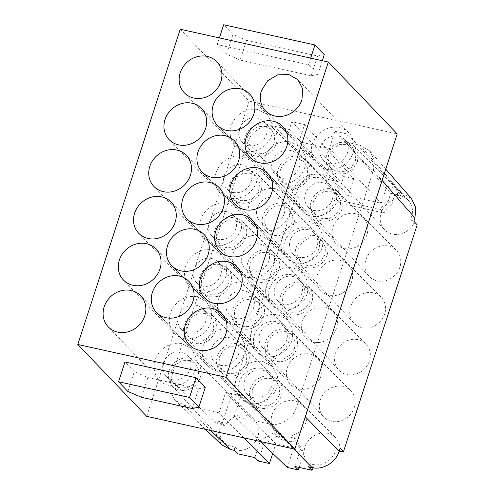 <?xml version="1.0" encoding="UTF-8"?>
<svg xmlns="http://www.w3.org/2000/svg" width="495" height="495" viewBox="0 0 495 495"><rect width="100%" height="100%" fill="white"/><g stroke="black" fill="none" stroke-linecap="round" stroke-linejoin="round"><path stroke-width="0.37" stroke-dasharray="2.48 1.86" d="M344.78 139.522A14.887 13.346 -43.8 0 1 347.471 152.8A14.887 13.346 136.2 0 1 329.552 163.61A14.887 13.346 136.2 0 1 323.285 160.12A14.887 13.346 136.2 0 1 320.593 146.848C324.107 138.65 330.078 135.048 338.512 136.038A14.887 13.346 -43.8 0 1 344.78 139.522L352.7 147.788L355.849 153.877L355.391 161.067L351.308 167.595L344.687 171.542L337.318 171.833L331.211 168.387L328.055 162.292L328.513 155.108L332.597 148.58L339.224 144.633L346.587 144.336L352.694 147.788M352.978 152.918A22.467 20.14 -43.8 0 0 348.907 132.877A22.467 20.14 -43.8 0 0 339.452 127.617A22.467 20.14 -43.8 0 0 312.401 143.927A22.467 20.14 -43.8 0 0 316.472 163.969A22.467 20.14 -43.8 0 0 325.927 169.228A22.467 20.14 -43.8 0 0 352.978 152.918M357.501 161.531L352.725 169.142L344.972 173.696L336.383 173.937L329.336 169.804L325.846 162.818L326.409 154.644L331.075 147.139L338.648 142.56L347.113 142.139L354.191 145.982L358.003 153.079L357.501 161.531M413.839 223.387A18.816 16.867 136.2 0 1 384.306 229.457A18.816 16.867 136.2 0 1 381.101 212.893A18.816 16.867 136.2 0 1 400.715 198.848L397.256 195.346A18.717 16.78 136.2 0 1 407.948 199.9A18.717 16.78 136.2 0 1 411.549 216.81A18.717 16.78 136.2 0 1 410.312 219.761L413.839 223.387L417.186 224.823M410.312 219.761L413.882 221.284M397.256 195.346L397.776 191.85L401.191 195.599L390.778 193.291L388.389 200.648A20.784 18.631 136.2 0 0 380.587 209.435L336.47 199.664L339.91 203.259L384.027 213.029A20.784 18.631 136.2 0 1 391.712 204.324L388.389 200.648M391.712 204.324L396.91 188.323L347.688 134.089L345.151 141.892L359.859 145.153L401.439 192.66L397.776 191.85M401.439 192.66L411.45 198.526M313.205 467.825L313.508 467.243A18.816 16.867 136.2 0 1 308.249 463.537A18.816 16.867 136.2 0 1 305.044 446.973A18.816 16.867 136.2 0 1 335.406 437.506A18.816 16.867 136.2 0 1 339.749 451.415M254.882 457.609L260.389 440.649L273.871 432.525A20.784 18.631 136.2 0 0 274.057 432.723A20.784 18.631 136.2 0 0 293.615 436.893L300.36 449.503L294.847 466.463M243.948 437.871L219.056 412.842L184.053 405.089L175.162 400.399L169.921 391.044L170.528 379.795L247.599 142.591L292.941 190.934L291.858 194.257L295.459 197.858L221.785 424.599L225.132 426.028A18.816 16.867 136.2 0 1 254.257 419.531A18.816 16.867 136.2 0 1 257.87 436.522A18.816 16.867 136.2 0 1 238.256 450.574L237.779 453.822M295.459 197.858L299.221 198.006A18.816 16.867 136.2 0 0 303.15 211.483A18.816 16.867 136.2 0 0 311.275 216.105A18.816 16.867 136.2 0 0 331.891 206.811A18.816 16.867 136.2 0 0 330.314 185.452A18.816 16.867 136.2 0 0 325.463 182.179L327.016 179.171L323.65 175.428L319.987 174.617C309.239 171.932 296.27 179.753 292.941 190.934M336.47 199.664A20.784 18.631 136.2 0 0 335.041 188.836L337.429 181.473L327.016 179.171M401.191 195.599L400.715 198.848M365.892 259.708A18.816 16.867 136.2 0 1 396.254 250.241A18.816 16.867 136.2 0 1 399.867 267.238A18.816 16.867 136.2 0 1 386.18 280.535A18.816 16.867 136.2 0 1 369.091 276.272A18.816 16.867 136.2 0 1 365.892 259.708M306.052 422.105A18.816 16.867 136.2 0 1 303.367 427.457A18.816 16.867 136.2 0 1 275.276 431.145A18.816 16.867 136.2 0 1 272.071 414.581A18.816 16.867 136.2 0 1 302.439 405.108A18.816 16.867 136.2 0 1 306.052 422.105M384.658 314.053A18.816 16.867 136.2 0 1 370.965 327.35A18.816 16.867 136.2 0 1 353.882 323.093A18.816 16.867 136.2 0 1 350.677 306.529A18.816 16.867 136.2 0 1 381.045 297.056A18.816 16.867 136.2 0 1 384.658 314.053M340.356 260.469A18.816 16.867 136.2 0 1 348.072 264.664A18.816 16.867 136.2 0 1 349.649 286.023A18.816 16.867 136.2 0 1 329.033 295.317A18.816 16.867 136.2 0 1 320.909 290.695A18.816 16.867 136.2 0 1 319.918 269.484A18.816 16.867 136.2 0 1 340.356 260.469M321.261 375.29A18.816 16.867 136.2 0 1 307.574 388.587A18.816 16.867 136.2 0 1 290.485 384.324A18.816 16.867 136.2 0 1 287.286 367.76A18.816 16.867 136.2 0 1 317.648 358.293A18.816 16.867 136.2 0 1 321.261 375.29M366.9 234.84A18.816 16.867 136.2 0 1 353.207 248.137A18.816 16.867 136.2 0 1 336.124 243.88A18.816 16.867 136.2 0 1 332.918 227.316A18.816 16.867 136.2 0 1 363.281 217.85A18.816 16.867 136.2 0 1 366.9 234.84M302.495 320.946A18.816 16.867 136.2 0 1 332.857 311.479A18.816 16.867 136.2 0 1 336.476 328.47A18.816 16.867 136.2 0 1 322.783 341.767A18.816 16.867 136.2 0 1 305.7 337.51A18.816 16.867 136.2 0 1 302.495 320.946M335.468 353.343A18.816 16.867 136.2 0 1 365.83 343.87A18.816 16.867 136.2 0 1 369.443 360.867A18.816 16.867 136.2 0 1 355.757 374.164A18.816 16.867 136.2 0 1 338.673 369.907A18.816 16.867 136.2 0 1 335.468 353.343M342.905 386.496A18.816 16.867 136.2 0 1 350.621 390.691A18.816 16.867 136.2 0 1 352.199 412.05A18.816 16.867 136.2 0 1 331.582 421.344A18.816 16.867 136.2 0 1 323.458 416.722A18.816 16.867 136.2 0 1 322.468 395.511A18.816 16.867 136.2 0 1 342.905 386.496M276.965 321.707A18.816 16.867 136.2 0 1 284.675 325.902A18.816 16.867 136.2 0 1 286.259 347.261A18.816 16.867 136.2 0 1 265.642 356.555A18.816 16.867 136.2 0 1 257.518 351.933A18.816 16.867 136.2 0 1 256.521 330.722A18.816 16.867 136.2 0 1 276.965 321.707M261.75 368.521A18.816 16.867 136.2 0 1 269.466 372.716A18.816 16.867 136.2 0 1 271.043 394.076A18.816 16.867 136.2 0 1 250.433 403.369A18.816 16.867 136.2 0 1 242.303 398.747A18.816 16.867 136.2 0 1 241.312 377.536A18.816 16.867 136.2 0 1 261.75 368.521M269.528 288.554A18.816 16.867 136.2 0 1 299.89 279.081A18.816 16.867 136.2 0 1 303.503 296.078A18.816 16.867 136.2 0 1 289.81 309.375A18.816 16.867 136.2 0 1 272.726 305.118A18.816 16.867 136.2 0 1 269.528 288.554M318.712 249.263A18.816 16.867 136.2 0 1 305.025 262.56A18.816 16.867 136.2 0 1 287.942 258.303A18.816 16.867 136.2 0 1 284.736 241.733A18.816 16.867 136.2 0 1 315.098 232.266A18.816 16.867 136.2 0 1 318.712 249.263M180.236 29.242L249.115 101.11L397.219 133.91M226.549 54.221L232.972 34.452L246.56 40.293L317.567 56.022L311.145 75.785L240.137 60.056L226.549 54.221L217.249 44.519L219.396 37.917M311.145 75.785L317.846 74.442L308.546 64.74L217.249 44.519M146.693 416.332L249.115 101.11M205.276 387.418L198.582 388.767L147.857 377.53L134.269 371.689L124.969 361.987M249.01 205.165A22.467 20.14 -43.8 0 0 253.075 225.206A22.467 20.14 -43.8 0 0 262.536 230.466A22.467 20.14 -43.8 0 0 289.581 214.149L290.28 203.303L285.516 194.114L276.055 188.849A22.467 20.14 -43.8 0 0 249.01 205.165M231.245 125.953A22.467 20.14 -43.8 0 0 235.317 145.994A22.467 20.14 -43.8 0 0 244.778 151.253A22.467 20.14 -43.8 0 0 271.823 134.943L272.522 124.097L267.758 114.902L258.297 109.642A22.467 20.14 -43.8 0 0 231.245 125.953M249.87 403.307C260.618 405.993 273.587 398.172 276.922 386.991L277.615 376.15L272.85 366.956L263.396 361.69A22.467 20.14 -43.8 0 0 236.344 378.007A22.467 20.14 -43.8 0 0 240.415 398.048A22.467 20.14 -43.8 0 0 249.87 403.307M155.189 360.032A22.467 20.14 -43.8 0 0 159.26 380.073A22.467 20.14 -43.8 0 0 168.721 385.333A22.467 20.14 -43.8 0 0 195.766 369.022L196.465 358.176L191.701 348.981L182.24 343.722A22.467 20.14 -43.8 0 0 155.189 360.032M170.404 313.217A22.467 20.14 -43.8 0 0 174.469 333.259A22.467 20.14 -43.8 0 0 183.93 338.518A22.467 20.14 -43.8 0 0 210.981 322.202L211.674 311.355L206.91 302.167L197.449 296.901A22.467 20.14 -43.8 0 0 170.404 313.217M307.346 293.362L308.038 282.515L303.274 273.32L293.813 268.061A22.467 20.14 -43.8 0 0 266.768 284.377A22.467 20.14 -43.8 0 0 270.833 304.413A22.467 20.14 -43.8 0 0 280.294 309.678A22.467 20.14 -43.8 0 0 307.346 293.362M216.037 172.767A22.467 20.14 -43.8 0 0 220.102 192.809A22.467 20.14 -43.8 0 0 229.562 198.068A22.467 20.14 -43.8 0 0 256.614 181.758L257.307 170.911L252.543 161.717L243.082 156.457A22.467 20.14 -43.8 0 0 216.037 172.767M226.19 275.387L226.883 264.54L222.119 255.346L212.664 250.086A22.467 20.14 -43.8 0 0 185.613 266.403A22.467 20.14 -43.8 0 0 189.684 286.438A22.467 20.14 -43.8 0 0 199.138 291.704A22.467 20.14 -43.8 0 0 226.19 275.387M264.219 158.351A22.467 20.14 -43.8 0 0 268.29 178.392A22.467 20.14 -43.8 0 0 277.745 183.651A22.467 20.14 -43.8 0 0 304.796 167.335L305.489 156.488L300.725 147.3L291.27 142.034A22.467 20.14 -43.8 0 0 264.219 158.351M241.399 228.572L242.098 217.726L237.334 208.531L227.873 203.272A22.467 20.14 -43.8 0 0 200.828 219.588A22.467 20.14 -43.8 0 0 204.893 239.623A22.467 20.14 -43.8 0 0 214.354 244.889A22.467 20.14 -43.8 0 0 241.399 228.572M322.554 246.547L323.247 235.7L318.489 226.506L309.029 221.246A22.467 20.14 -43.8 0 0 281.977 237.557A22.467 20.14 -43.8 0 0 286.048 257.598A22.467 20.14 -43.8 0 0 295.509 262.857A22.467 20.14 -43.8 0 0 322.554 246.547M203.371 345.609A22.467 20.14 -43.8 0 0 207.442 365.65A22.467 20.14 -43.8 0 0 216.903 370.91A22.467 20.14 -43.8 0 0 243.948 354.599L244.648 343.753L239.883 334.558L230.422 329.299A22.467 20.14 -43.8 0 0 203.371 345.609M292.13 340.176L292.83 329.33L288.065 320.141L278.605 314.876A22.467 20.14 -43.8 0 0 251.553 331.192A22.467 20.14 -43.8 0 0 255.624 351.233A22.467 20.14 -43.8 0 0 265.085 356.493A22.467 20.14 -43.8 0 0 292.13 340.176M218.586 298.794A22.467 20.14 -43.8 0 0 222.651 318.836A22.467 20.14 -43.8 0 0 232.112 324.095A22.467 20.14 -43.8 0 0 259.163 307.785L259.856 296.938L255.092 287.744L245.631 282.484A22.467 20.14 -43.8 0 0 218.586 298.794M297.192 190.742A22.467 20.14 -43.8 0 0 301.257 210.783A22.467 20.14 -43.8 0 0 310.718 216.043A22.467 20.14 -43.8 0 0 337.769 199.733L338.462 188.886L333.698 179.691L324.237 174.432A22.467 20.14 -43.8 0 0 297.192 190.742M247.327 277.28A22.467 20.14 -43.8 0 0 274.372 260.97L275.065 250.124L270.307 240.929L260.846 235.669A22.467 20.14 -43.8 0 0 233.795 251.98A22.467 20.14 -43.8 0 0 237.866 272.021A22.467 20.14 -43.8 0 0 247.327 277.28M359.859 145.153L369.87 151.018L374.164 160.021L373.385 170.453L296.313 407.651L305.304 416.815M345.151 141.892L390.778 193.291M339.267 450.926L336.21 447.82A18.717 16.78 136.2 0 1 335.492 450.883A18.717 16.78 136.2 0 1 310.111 463.561L313.508 467.243M250.352 388.724A17.214 15.432 136.2 0 1 278.134 380.055A17.214 15.432 136.2 0 1 281.445 395.61A17.214 15.432 136.2 0 1 268.915 407.775A17.214 15.432 136.2 0 1 253.279 403.877A17.214 15.432 136.2 0 1 250.352 388.724M308.435 466.804L310.111 463.561M296.313 407.651C292.978 418.838 280.015 426.653 269.268 423.968L234.271 416.215L260.463 441.534M299.153 467.416L303.806 453.098L297.062 440.488A20.784 18.631 136.2 0 1 277.503 436.312A20.784 18.631 136.2 0 1 277.318 436.114L273.871 432.525M300.36 449.503L303.806 453.098M293.615 436.893L297.062 440.488M258.371 461.049L263.835 444.244L277.318 436.114M263.835 444.244L260.389 440.649M234.308 450.382L234.822 446.886L238.256 450.574M200.289 377.636A17.214 15.432 136.2 0 1 187.76 389.8A17.214 15.432 136.2 0 1 172.13 385.902A17.214 15.432 136.2 0 1 169.197 370.749A17.214 15.432 136.2 0 1 196.979 362.086A17.214 15.432 136.2 0 1 200.289 377.636M234.822 446.886A18.717 16.78 136.2 0 1 223.721 441.905A18.717 16.78 136.2 0 1 220.535 425.428A18.717 16.78 136.2 0 1 221.772 422.47L225.132 426.028M221.785 424.599L218.202 420.948L221.772 422.47M218.202 420.948L217.119 424.277L216.513 435.526L221.754 444.881M299.221 198.006L295.868 194.411L291.858 194.257M255.618 156.055A17.214 15.432 136.2 0 1 248.187 151.829A17.214 15.432 136.2 0 1 247.277 132.419A17.214 15.432 136.2 0 1 265.982 124.171A17.214 15.432 136.2 0 1 273.036 128.007A17.214 15.432 136.2 0 1 274.484 147.553A17.214 15.432 136.2 0 1 255.618 156.055M295.868 194.411A18.717 16.78 136.2 0 1 319.127 177.754A18.717 16.78 136.2 0 1 321.973 178.67L325.463 182.179M321.973 178.67L323.65 175.428M247.599 142.591C250.934 131.41 263.897 123.595 274.645 126.281L289.358 129.535L291.895 121.733L304.574 124.542L298.992 141.706L329.429 148.451L335.004 131.28L347.688 134.089M337.429 181.473L289.358 129.535M335.041 188.836L338.537 192.549L343.74 176.548L291.895 121.733M338.537 192.549A20.784 18.631 136.2 0 1 339.91 203.259M380.587 209.435L384.027 213.029M336.21 447.82L340.226 447.975M311.194 201.459A17.214 15.432 136.2 0 1 338.982 192.796A17.214 15.432 136.2 0 1 342.286 208.346A17.214 15.432 136.2 0 1 329.763 220.51A17.214 15.432 136.2 0 1 314.127 216.618A17.214 15.432 136.2 0 1 311.194 201.459M248.471 363.212A17.214 15.432 136.2 0 1 235.942 375.383A17.214 15.432 136.2 0 1 220.312 371.485A17.214 15.432 136.2 0 1 217.379 356.326A17.214 15.432 136.2 0 1 245.161 347.663A17.214 15.432 136.2 0 1 248.471 363.212M327.077 255.16A17.214 15.432 136.2 0 1 314.548 267.331A17.214 15.432 136.2 0 1 298.912 263.433A17.214 15.432 136.2 0 1 295.985 248.273A17.214 15.432 136.2 0 1 323.767 239.611A17.214 15.432 136.2 0 1 327.077 255.16M283.74 203.377A17.214 15.432 136.2 0 1 290.8 207.213A17.214 15.432 136.2 0 1 292.242 226.76A17.214 15.432 136.2 0 1 273.376 235.267A17.214 15.432 136.2 0 1 265.945 231.035A17.214 15.432 136.2 0 1 265.035 211.631A17.214 15.432 136.2 0 1 283.74 203.377M263.68 316.398A17.214 15.432 136.2 0 1 251.157 328.562A17.214 15.432 136.2 0 1 235.521 324.671A17.214 15.432 136.2 0 1 232.588 309.511A17.214 15.432 136.2 0 1 260.376 300.849A17.214 15.432 136.2 0 1 263.68 316.398M309.319 175.954A17.214 15.432 136.2 0 1 296.79 188.119A17.214 15.432 136.2 0 1 281.154 184.22A17.214 15.432 136.2 0 1 278.221 169.067A17.214 15.432 136.2 0 1 306.009 160.399A17.214 15.432 136.2 0 1 309.319 175.954M247.803 262.697A17.214 15.432 136.2 0 1 275.585 254.034A17.214 15.432 136.2 0 1 278.895 269.583A17.214 15.432 136.2 0 1 266.366 281.748A17.214 15.432 136.2 0 1 250.73 277.856A17.214 15.432 136.2 0 1 247.803 262.697M280.77 295.088A17.214 15.432 136.2 0 1 308.558 286.426A17.214 15.432 136.2 0 1 311.862 301.975A17.214 15.432 136.2 0 1 299.339 314.146A17.214 15.432 136.2 0 1 283.703 310.247A17.214 15.432 136.2 0 1 280.77 295.088M286.289 329.404A17.214 15.432 136.2 0 1 293.343 333.24A17.214 15.432 136.2 0 1 294.791 352.786A17.214 15.432 136.2 0 1 275.925 361.294A17.214 15.432 136.2 0 1 268.494 357.062A17.214 15.432 136.2 0 1 267.585 337.658A17.214 15.432 136.2 0 1 286.289 329.404M220.343 264.615A17.214 15.432 136.2 0 1 227.403 268.451A17.214 15.432 136.2 0 1 228.851 287.997A17.214 15.432 136.2 0 1 209.985 296.505A17.214 15.432 136.2 0 1 202.548 292.273A17.214 15.432 136.2 0 1 201.644 272.869A17.214 15.432 136.2 0 1 220.343 264.615M205.134 311.429A17.214 15.432 136.2 0 1 212.194 315.265A17.214 15.432 136.2 0 1 213.636 334.812A17.214 15.432 136.2 0 1 194.776 343.32A17.214 15.432 136.2 0 1 187.339 339.087A17.214 15.432 136.2 0 1 186.429 319.683A17.214 15.432 136.2 0 1 205.134 311.429M214.83 230.299A17.214 15.432 136.2 0 1 242.618 221.636A17.214 15.432 136.2 0 1 245.922 237.185A17.214 15.432 136.2 0 1 233.393 249.356A17.214 15.432 136.2 0 1 217.763 245.458A17.214 15.432 136.2 0 1 214.83 230.299M261.137 190.371A17.214 15.432 136.2 0 1 248.608 202.542A17.214 15.432 136.2 0 1 232.972 198.644A17.214 15.432 136.2 0 1 230.039 183.484A17.214 15.432 136.2 0 1 257.827 174.822A17.214 15.432 136.2 0 1 261.137 190.371M234.271 416.215L240.935 395.709L225.714 392.343L219.056 412.842M246.56 40.293L240.137 60.056M317.567 56.022L324.268 54.673M322.307 60.712L317.846 74.442M308.546 64.74L310.693 58.138M232.972 34.452L223.672 24.75M192.159 408.53L198.582 388.767M141.434 397.299L147.857 377.53M127.846 391.458L134.269 371.689M284.081 214.038A14.887 13.346 -43.8 0 0 281.383 200.76A14.887 13.346 -43.8 0 0 275.115 197.276A14.887 13.346 -43.8 0 0 257.196 208.079A14.887 13.346 -43.8 0 0 259.894 221.358A14.887 13.346 -43.8 0 0 266.162 224.841A14.887 13.346 -43.8 0 0 284.081 214.038M248.397 145.635A14.887 13.346 -43.8 0 0 266.316 134.826A14.887 13.346 -43.8 0 0 263.625 121.547A14.887 13.346 -43.8 0 0 257.357 118.064A14.887 13.346 -43.8 0 0 239.438 128.873A14.887 13.346 -43.8 0 0 242.135 142.145A14.887 13.346 -43.8 0 0 248.397 145.635M262.455 370.118A14.887 13.346 -43.8 0 0 244.536 380.921A14.887 13.346 -43.8 0 0 247.228 394.199A14.887 13.346 -43.8 0 0 253.496 397.683A14.887 13.346 -43.8 0 0 271.415 386.88A14.887 13.346 -43.8 0 0 268.723 373.601A14.887 13.346 -43.8 0 0 262.455 370.118M172.34 379.708A14.887 13.346 -43.8 0 0 190.259 368.905A14.887 13.346 -43.8 0 0 187.568 355.627A14.887 13.346 -43.8 0 0 181.3 352.143A14.887 13.346 -43.8 0 0 163.381 362.953A14.887 13.346 -43.8 0 0 166.079 376.225A14.887 13.346 -43.8 0 0 172.34 379.708M187.556 332.894A14.887 13.346 -43.8 0 0 205.475 322.09A14.887 13.346 -43.8 0 0 202.777 308.812A14.887 13.346 -43.8 0 0 196.509 305.328A14.887 13.346 -43.8 0 0 178.59 316.132A14.887 13.346 -43.8 0 0 181.288 329.41A14.887 13.346 -43.8 0 0 187.556 332.894M292.879 276.482A14.887 13.346 -43.8 0 0 274.954 287.292A14.887 13.346 -43.8 0 0 277.652 300.57A14.887 13.346 -43.8 0 0 283.92 304.054A14.887 13.346 -43.8 0 0 301.839 293.244A14.887 13.346 -43.8 0 0 299.141 279.972A14.887 13.346 -43.8 0 0 292.879 276.482M233.188 192.45A14.887 13.346 -43.8 0 0 251.107 181.64A14.887 13.346 -43.8 0 0 248.41 168.362A14.887 13.346 -43.8 0 0 242.148 164.878A14.887 13.346 -43.8 0 0 224.229 175.688A14.887 13.346 -43.8 0 0 226.92 188.966A14.887 13.346 -43.8 0 0 233.188 192.45M211.724 258.508A14.887 13.346 -43.8 0 0 193.805 269.317A14.887 13.346 -43.8 0 0 196.496 282.596A14.887 13.346 -43.8 0 0 202.764 286.079A14.887 13.346 -43.8 0 0 220.683 275.269A14.887 13.346 -43.8 0 0 217.992 261.997A14.887 13.346 -43.8 0 0 211.724 258.508M281.37 178.027A14.887 13.346 -43.8 0 0 299.289 167.217A14.887 13.346 -43.8 0 0 296.598 153.945A14.887 13.346 -43.8 0 0 290.33 150.461A14.887 13.346 -43.8 0 0 272.411 161.265A14.887 13.346 -43.8 0 0 275.102 174.543A14.887 13.346 -43.8 0 0 281.37 178.027M226.933 211.693A14.887 13.346 -43.8 0 0 209.014 222.503A14.887 13.346 -43.8 0 0 211.712 235.781A14.887 13.346 -43.8 0 0 217.979 239.264A14.887 13.346 -43.8 0 0 235.898 228.455A14.887 13.346 -43.8 0 0 233.201 215.183A14.887 13.346 -43.8 0 0 226.933 211.693M308.088 229.668A14.887 13.346 -43.8 0 0 290.169 240.477A14.887 13.346 -43.8 0 0 292.861 253.756A14.887 13.346 -43.8 0 0 299.129 257.239A14.887 13.346 -43.8 0 0 317.048 246.43A14.887 13.346 -43.8 0 0 314.356 233.157A14.887 13.346 -43.8 0 0 308.088 229.668M220.523 365.291A14.887 13.346 -43.8 0 0 238.448 354.482A14.887 13.346 -43.8 0 0 235.75 341.204A14.887 13.346 -43.8 0 0 229.482 337.72A14.887 13.346 -43.8 0 0 211.563 348.529A14.887 13.346 -43.8 0 0 214.261 361.808A14.887 13.346 -43.8 0 0 220.523 365.291M277.664 323.303A14.887 13.346 -43.8 0 0 259.745 334.106A14.887 13.346 -43.8 0 0 262.443 347.385A14.887 13.346 -43.8 0 0 268.705 350.868A14.887 13.346 -43.8 0 0 286.63 340.059A14.887 13.346 -43.8 0 0 283.932 326.787A14.887 13.346 -43.8 0 0 277.664 323.303M253.657 307.667A14.887 13.346 -43.8 0 0 250.959 294.389A14.887 13.346 -43.8 0 0 244.697 290.905A14.887 13.346 -43.8 0 0 226.772 301.715A14.887 13.346 -43.8 0 0 229.47 314.987A14.887 13.346 -43.8 0 0 235.738 318.477A14.887 13.346 -43.8 0 0 253.657 307.667M332.263 199.615A14.887 13.346 -43.8 0 0 329.565 186.337A14.887 13.346 -43.8 0 0 323.297 182.853A14.887 13.346 -43.8 0 0 305.378 193.663A14.887 13.346 -43.8 0 0 308.076 206.935A14.887 13.346 -43.8 0 0 314.344 210.424A14.887 13.346 -43.8 0 0 332.263 199.615M259.906 244.091A14.887 13.346 -43.8 0 0 241.987 254.9A14.887 13.346 -43.8 0 0 244.679 268.172A14.887 13.346 -43.8 0 0 250.946 271.656A14.887 13.346 -43.8 0 0 268.865 260.853A14.887 13.346 -43.8 0 0 266.174 247.574A14.887 13.346 -43.8 0 0 259.906 244.091M279.335 395.14L275.257 401.674L268.63 405.628L261.261 405.912L255.148 402.466L251.992 396.371L252.456 389.188L256.54 382.654L263.161 378.706L270.536 378.415L276.643 381.868L279.799 387.956L279.335 395.14M287.279 467.453L293.653 447.839L240.935 395.709M272.726 453.389L275.814 443.885L293.653 447.839M225.714 392.343L275.814 443.885M198.186 377.165L194.102 383.705L187.475 387.653L180.106 387.938L173.999 384.491L170.843 378.403L171.301 371.213L175.385 364.679L182.012 360.731L189.381 360.44L195.488 363.893L198.644 369.982L198.186 377.165M274.242 143.092L270.159 149.626L263.532 153.574L256.163 153.858L250.055 150.412L246.9 144.323L247.358 137.134L251.441 130.6L258.068 126.652L265.438 126.367L271.545 129.814L274.7 135.902L274.242 143.092M343.74 176.548L353.795 178.775L304.574 124.542M396.91 188.323L386.849 186.095L381.274 203.266L348.22 195.946L353.795 178.775M335.004 131.28L386.849 186.095M340.183 207.881L336.099 214.415L329.472 218.363L322.103 218.654L315.996 215.201L312.84 209.113L313.298 201.923L317.382 195.389L324.008 191.441L331.378 191.157L337.485 194.603L340.64 200.692L340.183 207.881M246.368 362.748L242.284 369.282L235.657 373.23L228.288 373.521L222.181 370.068L219.025 363.98L219.483 356.796L223.567 350.256L230.194 346.308L237.563 346.024L243.67 349.47L246.826 355.565L246.368 362.748M324.974 254.696L320.89 261.23L314.263 265.178L306.894 265.469L300.787 262.016L297.631 255.927L298.089 248.744L302.173 242.21L308.8 238.256L316.169 237.971L322.276 241.418L325.432 247.512L324.974 254.696M265.116 216.346L269.2 209.812L275.826 205.864L283.196 205.574L289.303 209.026L292.458 215.115L292.001 222.298L287.917 228.832L281.29 232.786L273.921 233.071L267.814 229.624L264.658 223.53L265.116 216.346M261.577 315.934L257.493 322.468L250.866 326.415L243.497 326.706L237.39 323.254L234.234 317.165L234.698 309.975L238.776 303.441L245.402 299.494L252.772 299.209L258.885 302.655L262.041 308.744L261.577 315.934M280.331 169.531L284.408 162.997L291.035 159.05L298.405 158.759L304.518 162.212L307.673 168.3L307.209 175.484L303.132 182.018L296.505 185.965L289.136 186.256L283.022 182.81L279.867 176.715L280.331 169.531M249.907 263.161L253.991 256.627L260.618 252.679L267.987 252.388L274.094 255.841L277.25 261.929L276.792 269.113L272.708 275.653L266.081 279.601L258.712 279.885L252.605 276.439L249.449 270.35L249.907 263.161M282.88 295.558L286.958 289.024L293.585 285.077L300.954 284.786L307.067 288.232L310.223 294.327L309.759 301.511L305.675 308.045L299.054 311.992L291.679 312.283L285.572 308.831L282.416 302.742L282.88 295.558M294.55 348.325L290.466 354.859L283.839 358.807L276.47 359.098L270.363 355.651L267.207 349.557L267.665 342.373L271.749 335.839L278.376 331.891L285.745 331.601L291.852 335.053L295.008 341.142L294.55 348.325M201.725 277.584L205.809 271.05L212.435 267.102L219.805 266.811L225.912 270.258L229.067 276.352L228.603 283.536L224.526 290.07L217.899 294.018L210.53 294.308L204.423 290.862L201.261 284.767L201.725 277.584M213.394 330.351L209.311 336.885L202.684 340.832L195.315 341.123L189.208 337.677L186.052 331.582L186.516 324.398L190.594 317.864L197.22 313.917L204.59 313.626L210.697 317.078L213.859 323.167L213.394 330.351M243.818 236.721L239.735 243.255L233.108 247.203L225.739 247.494L219.631 244.041L216.476 237.953L216.934 230.769L221.018 224.235L227.644 220.287L235.014 219.997L241.121 223.443L244.276 229.538L243.818 236.721M232.149 183.954L236.226 177.414L242.853 173.467L250.222 173.182L256.336 176.628L259.491 182.717L259.027 189.907L254.95 196.441L248.323 200.388L240.954 200.679L234.84 197.227L231.685 191.138L232.149 183.954M329.429 148.451L381.274 203.266M348.22 195.946L298.992 141.706M373.385 170.453L382.109 180.415M269.268 423.968L293.739 448.903M184.053 405.089L210.672 430.502M170.528 379.795L217.119 424.277M274.645 126.281L319.987 174.617M323.285 160.12L331.204 168.387M316.472 163.969L265.462 110.75M348.907 132.877L297.903 79.658M329.336 169.804L384.306 229.457M354.191 145.982L407.948 199.9M253.075 225.206L202.071 171.988M285.516 194.114L234.506 140.896M235.317 145.994L184.307 92.775M267.758 114.902L216.748 61.683M240.415 398.048L189.406 344.829M272.85 366.956L221.847 313.737M159.26 380.073L108.25 326.855M191.701 348.981L140.691 295.762M174.469 333.259L123.465 280.04M206.91 302.167L155.906 248.948M303.274 273.32L252.271 220.108M270.833 304.413L219.829 251.2M220.102 192.809L169.098 139.59M252.543 161.717L201.539 108.498M222.119 255.346L171.115 202.133M189.684 286.438L138.674 233.225M268.29 178.392L217.28 125.173M300.725 147.3L249.721 94.081M237.334 208.531L186.324 155.312M204.893 239.623L153.889 186.405M318.489 226.506L267.479 173.287M286.048 257.598L235.038 204.379M207.442 365.65L156.432 312.432M239.883 334.558L188.873 281.339M288.065 320.141L237.056 266.923M255.624 351.233L204.614 298.015M222.651 318.836L171.647 265.617M255.092 287.744L204.088 234.525M301.257 210.783L250.253 157.565M333.698 179.691L282.688 126.473M237.866 272.021L186.856 218.802M270.307 240.929L219.297 187.71M369.87 151.018L385.766 169.172M278.134 380.055L335.406 437.506M253.279 403.877L308.249 463.537M274.057 432.723L277.503 436.312M172.13 385.902L223.721 441.905M196.979 362.086L254.257 419.531M248.187 151.829L303.15 211.483M273.036 128.007L330.314 185.452M338.982 192.796L396.254 250.241M314.127 216.618L369.091 276.272M220.312 371.485L275.276 431.145M245.161 347.663L302.439 405.108M298.912 263.433L353.882 323.093M323.767 239.611L381.045 297.056M290.8 207.213L348.072 264.664M265.945 231.035L320.909 290.695M235.521 324.671L290.485 384.324M260.376 300.849L317.648 358.293M281.154 184.22L336.124 243.88M306.009 160.399L363.281 217.85M275.585 254.034L332.857 311.479M250.73 277.856L305.7 337.51M308.558 286.426L365.83 343.87M283.703 310.247L338.673 369.907M293.343 333.24L350.621 390.691M268.494 357.062L323.458 416.722M227.403 268.451L284.675 325.902M202.548 292.273L257.518 351.933M212.194 315.265L269.466 372.716M187.339 339.087L242.303 398.747M242.618 221.636L299.89 279.081M217.763 245.458L272.726 305.118M232.972 198.644L287.942 258.303M257.827 174.822L315.098 232.266M175.162 400.399L205.499 429.357M259.894 221.358L267.814 229.624M281.383 200.76L289.303 209.026M263.625 121.547L271.545 129.814M242.135 142.145L250.055 150.412M247.228 394.199L255.148 402.466M268.723 373.601L276.643 381.868M187.568 355.627L195.488 363.893M166.079 376.225L173.999 384.491M202.777 308.812L210.697 317.078M181.288 329.41L189.208 337.677M277.652 300.57L285.572 308.831M299.141 279.972L307.067 288.232M248.41 168.362L256.336 176.628M226.92 188.966L234.84 197.227M196.496 282.596L204.423 290.862M217.992 261.997L225.912 270.258M296.598 153.945L304.518 162.212M275.102 174.543L283.022 182.81M211.712 235.781L219.631 244.041M233.201 215.183L241.121 223.443M292.861 253.756L300.787 262.016M314.356 233.157L322.276 241.418M235.75 341.204L243.67 349.47M214.261 361.808L222.181 370.068M262.443 347.385L270.363 355.651M283.932 326.787L291.852 335.053M229.47 314.987L237.39 323.254M250.959 294.389L258.885 302.655M308.076 206.935L315.996 215.201M329.565 186.337L337.485 194.603M244.679 268.172L252.605 276.439M266.174 247.574L274.094 255.841"/><path stroke-width="0.74" d="M300.267 103.659A22.467 20.14 -43.8 0 0 301.969 99.699L302.662 88.853L297.897 79.664L288.684 74.454L277.559 74.894L267.56 80.852L261.397 90.709A22.467 20.14 -43.8 0 0 265.462 110.75A22.467 20.14 -43.8 0 0 300.267 103.659M328.34 62.042L225.918 377.27L77.814 344.471L180.236 29.242L328.34 62.042L397.219 133.91L294.797 449.138L225.918 377.27M198 151.946A22.467 20.14 -43.8 0 0 196.991 156.816A22.467 20.14 -43.8 0 0 202.071 171.988A22.467 20.14 -43.8 0 0 222.416 176.758A22.467 20.14 -43.8 0 0 238.578 160.937A22.467 20.14 -43.8 0 0 234.506 140.896A22.467 20.14 -43.8 0 0 214.162 136.125A22.467 20.14 -43.8 0 0 198 151.946M180.242 72.734A22.467 20.14 -43.8 0 0 184.307 92.775A22.467 20.14 -43.8 0 0 203.928 97.756A22.467 20.14 -43.8 0 0 220.82 81.725A22.467 20.14 -43.8 0 0 216.748 61.683A22.467 20.14 -43.8 0 0 196.404 56.913A22.467 20.14 -43.8 0 0 180.242 72.734M185.34 324.788A22.467 20.14 -43.8 0 0 189.406 344.829A22.467 20.14 -43.8 0 0 209.738 349.6A22.467 20.14 -43.8 0 0 225.906 333.797A22.467 20.14 -43.8 0 0 221.847 313.737A22.467 20.14 -43.8 0 0 201.502 308.967A22.467 20.14 -43.8 0 0 185.34 324.788M104.185 306.813A22.467 20.14 -43.8 0 0 108.25 326.855A22.467 20.14 -43.8 0 0 128.595 331.625A22.467 20.14 -43.8 0 0 144.763 315.804A22.467 20.14 -43.8 0 0 140.691 295.762A22.467 20.14 -43.8 0 0 120.347 290.992A22.467 20.14 -43.8 0 0 104.185 306.813M119.394 259.999A22.467 20.14 -43.8 0 0 123.465 280.04A22.467 20.14 -43.8 0 0 143.81 284.811A22.467 20.14 -43.8 0 0 159.972 268.989A22.467 20.14 -43.8 0 0 155.906 248.948A22.467 20.14 -43.8 0 0 135.562 244.177A22.467 20.14 -43.8 0 0 119.394 259.999M256.336 240.143A22.467 20.14 -43.8 0 0 257.264 236.01A22.467 20.14 -43.8 0 0 252.271 220.108A22.467 20.14 -43.8 0 0 231.926 215.337A22.467 20.14 -43.8 0 0 215.758 231.159A22.467 20.14 -43.8 0 0 219.829 251.2A22.467 20.14 -43.8 0 0 240.174 255.971A22.467 20.14 -43.8 0 0 256.336 240.143M165.027 119.555A22.467 20.14 -43.8 0 0 169.098 139.59A22.467 20.14 -43.8 0 0 192.041 143.408A22.467 20.14 -43.8 0 0 205.604 128.539A22.467 20.14 -43.8 0 0 201.539 108.498A22.467 20.14 -43.8 0 0 181.195 103.727A22.467 20.14 -43.8 0 0 165.027 119.555M175.18 222.168A22.467 20.14 -43.8 0 0 171.115 202.133A22.467 20.14 -43.8 0 0 150.771 197.363A22.467 20.14 -43.8 0 0 134.609 213.184A22.467 20.14 -43.8 0 0 138.674 233.225A22.467 20.14 -43.8 0 0 159.019 237.996A22.467 20.14 -43.8 0 0 175.18 222.168M213.209 105.132A22.467 20.14 -43.8 0 0 212.293 109.191A22.467 20.14 -43.8 0 0 217.28 125.173A22.467 20.14 -43.8 0 0 237.625 129.944A22.467 20.14 -43.8 0 0 253.787 114.116A22.467 20.14 -43.8 0 0 249.721 94.081A22.467 20.14 -43.8 0 0 229.377 89.31A22.467 20.14 -43.8 0 0 213.209 105.132M190.396 175.354A22.467 20.14 -43.8 0 0 187.574 156.767A22.467 20.14 -43.8 0 0 186.324 155.312A22.467 20.14 -43.8 0 0 165.98 150.542A22.467 20.14 -43.8 0 0 149.818 166.37A22.467 20.14 -43.8 0 0 153.889 186.405A22.467 20.14 -43.8 0 0 174.234 191.175A22.467 20.14 -43.8 0 0 190.396 175.354M271.551 193.328A22.467 20.14 -43.8 0 0 272.454 189.344A22.467 20.14 -43.8 0 0 267.479 173.287A22.467 20.14 -43.8 0 0 247.135 168.517A22.467 20.14 -43.8 0 0 230.973 184.344A22.467 20.14 -43.8 0 0 235.038 204.379A22.467 20.14 -43.8 0 0 255.383 209.15A22.467 20.14 -43.8 0 0 271.551 193.328M152.367 292.397A22.467 20.14 -43.8 0 0 156.432 312.432A22.467 20.14 -43.8 0 0 176.777 317.202A22.467 20.14 -43.8 0 0 192.945 301.381A22.467 20.14 -43.8 0 0 188.873 281.339A22.467 20.14 -43.8 0 0 168.529 276.569A22.467 20.14 -43.8 0 0 152.367 292.397M241.127 286.958A22.467 20.14 -43.8 0 0 242.092 282.497A22.467 20.14 -43.8 0 0 237.056 266.923A22.467 20.14 -43.8 0 0 216.711 262.152A22.467 20.14 -43.8 0 0 200.549 277.973A22.467 20.14 -43.8 0 0 204.614 298.015A22.467 20.14 -43.8 0 0 224.959 302.785A22.467 20.14 -43.8 0 0 241.127 286.958M167.576 245.576A22.467 20.14 -43.8 0 0 171.647 265.617A22.467 20.14 -43.8 0 0 191.992 270.388A22.467 20.14 -43.8 0 0 208.154 254.566A22.467 20.14 -43.8 0 0 204.088 234.525A22.467 20.14 -43.8 0 0 183.744 229.754A22.467 20.14 -43.8 0 0 167.576 245.576M246.182 137.523A22.467 20.14 -43.8 0 0 250.253 157.565A22.467 20.14 -43.8 0 0 285.238 150.133A22.467 20.14 -43.8 0 0 286.76 146.514A22.467 20.14 -43.8 0 0 282.688 126.473A22.467 20.14 -43.8 0 0 262.344 121.702A22.467 20.14 -43.8 0 0 246.182 137.523M182.791 198.761A22.467 20.14 -43.8 0 0 186.856 218.802A22.467 20.14 -43.8 0 0 207.201 223.573A22.467 20.14 -43.8 0 0 223.369 207.751A22.467 20.14 -43.8 0 0 219.297 187.71A22.467 20.14 -43.8 0 0 198.953 182.94A22.467 20.14 -43.8 0 0 182.791 198.761M305.304 416.815L339.143 451.304L340.226 447.975L343.511 451.558L417.186 224.823L413.882 221.284L414.965 217.955L415.738 207.523L411.45 198.526L385.766 169.172M260.463 441.534L287.279 467.453L298.343 469.904L294.847 466.463L311.955 470.25L313.205 467.825M210.672 430.502L230.645 449.571L234.308 450.382L237.779 453.822L254.882 457.609L258.371 461.049L269.441 463.506L243.948 437.871M343.511 451.558L339.749 451.415L339.267 450.926M294.797 449.138L146.693 416.332L77.814 344.471M195.983 377.716L124.969 361.987L118.546 381.756L189.56 397.485L198.854 407.187L205.276 387.418L195.983 377.716L189.56 397.485M311.955 470.25L308.435 466.804L312.098 467.614C322.845 470.3 335.814 462.479 339.143 451.304M298.343 469.904L299.153 467.416M310.693 58.138L314.969 44.971L324.268 54.673L322.307 60.712M314.969 44.971L223.672 24.75L219.396 37.917M198.854 407.187L192.159 408.53L141.434 397.299L127.846 391.458L118.546 381.756M269.441 463.506L272.726 453.389M230.645 449.571L221.754 444.881L205.499 429.357M382.109 180.415L414.965 217.955M293.739 448.903L312.098 467.614"/></g></svg>
